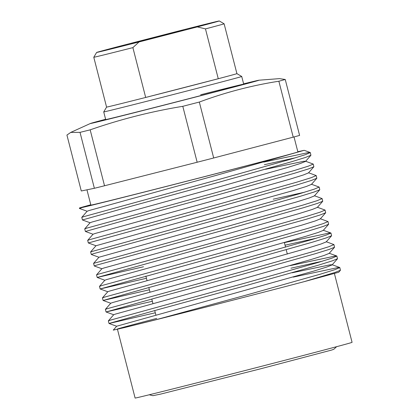 <?xml version="1.0" encoding="UTF-8"?>
<svg xmlns="http://www.w3.org/2000/svg" width="419" height="419" viewBox="0 0 419 419"><rect width="100%" height="100%" fill="white"/><g stroke="black" fill="none" stroke-linecap="round" stroke-linejoin="round"><path stroke-width="0.63" d="M243.617 83.847A87.068 0.545 165.6 0 1 258.973 80.207A87.068 0.545 165.6 0 1 190.771 98.292A87.068 0.545 165.6 0 1 90.41 123.485A87.068 0.545 165.6 0 1 105.619 119.279M278.865 81.228C251.667 85.492 225.155 92.437 199.329 102.058A118.729 0.744 165.6 0 1 197.998 102.398A118.729 0.744 165.6 0 1 182.794 106.316C151.233 111.48 120.358 119.321 90.169 129.843A118.729 0.744 165.6 0 1 80.019 132.362L70.764 132.399L66.925 135.059L81.281 190.985L94.375 188.288A118.729 0.744 -14.4 0 0 104.53 185.769L197.155 162.242A118.729 0.744 -14.4 0 0 212.36 158.324A118.729 0.744 -14.4 0 0 213.69 157.984L293.221 137.154A118.729 0.744 -14.4 0 0 299.606 135.416L285.245 79.49A118.729 0.744 165.6 0 1 278.865 81.228L293.221 137.154M219.294 20.95A63.321 0.398 -14.4 0 0 218.173 21.165A63.321 0.398 -14.4 0 0 176.886 31.451L118.587 46.493A63.321 0.398 -14.4 0 0 96.632 52.443A63.321 0.398 -14.4 0 0 139.045 41.947L197.339 26.905A63.321 0.398 -14.4 0 0 219.294 20.95L224.113 23.799A67.281 0.424 165.6 0 1 224.118 23.799A67.281 0.424 165.6 0 1 205.467 28.895L218.262 78.73L145.681 97.454L132.886 47.625A67.281 0.424 165.6 0 1 93.783 57.267L106.578 107.096A67.281 0.424 -14.4 0 0 107.772 106.871A67.281 0.424 -14.4 0 0 145.681 97.454A67.281 0.424 -14.4 0 0 218.262 78.73A67.281 0.424 -14.4 0 0 236.913 73.634L241.726 76.478A71.24 0.445 165.6 0 1 241.726 76.483A71.24 0.445 165.6 0 1 179.39 92.95A71.24 0.445 165.6 0 1 104.991 111.679A71.24 0.445 165.6 0 1 103.729 111.915L105.698 119.583A71.24 0.445 -14.4 0 0 187.848 98.942A71.24 0.445 -14.4 0 0 243.696 84.151A71.24 0.445 -14.4 0 0 200.659 94.773M199.329 102.058L213.69 157.984M86.953 189.817L90.881 205.106A106.855 0.67 -14.4 0 0 214.104 174.147A106.855 0.67 -14.4 0 0 297.883 151.956L294.023 136.94M156.743 318.388A112.004 0.702 -14.4 0 0 117.393 329.051A112.004 0.702 -14.4 0 0 157.633 319.283M117.393 329.051L135.107 398.05A112.004 0.702 -14.4 0 0 264.269 365.598A112.004 0.702 -14.4 0 0 352.075 342.344L334.414 273.555M90.797 204.791A118.729 0.744 -14.4 0 0 79.38 208.06A118.729 0.744 -14.4 0 0 82.386 207.463L79.5 208.479L87.162 211.265M310.301 152.574L310.924 155.26L305.472 157.439L291.566 161.739L218.529 182.349L132.65 205.813L82.438 219.965L81.778 217.361L83.795 216.644L217.864 179.761L290.906 159.157L305.367 154.663L310.301 152.574L308.101 152.631L263.713 162.116M82.438 219.965L90.116 222.761M313.25 164.075L313.873 166.762L308.421 168.941L294.52 173.241L221.483 193.85L135.604 217.314L85.387 231.466L84.732 228.863L86.743 228.14L220.818 191.263L293.855 170.653L308.321 166.165L313.25 164.075L305.509 161.221L303.513 161.325L265.557 169.292M85.387 231.466L93.07 234.263M316.204 175.577L316.827 178.258L311.375 180.437L297.474 184.737L224.432 205.347L88.341 242.962L87.676 240.38L89.697 239.642L223.772 202.765L296.809 182.155L311.275 177.666L316.204 175.577L308.457 172.722M88.341 242.962L96.019 245.764M316.827 178.258L311.453 184.391L306.299 186.481L293.216 190.561L96.014 245.728L90.64 251.861L226.721 214.266L299.763 193.657L314.224 189.163L319.158 187.073L311.411 184.224M319.158 187.073L319.781 189.76L314.329 191.939L300.428 196.239L227.386 216.848L93.317 253.725L91.311 254.48L98.973 257.261M319.781 189.76L314.407 195.893L309.253 197.983L296.17 202.058L98.963 257.229L93.589 263.362L229.675 225.762L302.717 205.153L317.178 200.664L322.111 198.575L314.365 195.72M322.111 198.575L322.735 201.261L317.283 203.44L303.377 207.74L230.34 228.35L96.265 265.227L94.265 265.976L101.927 268.762M325.06 210.076L325.683 212.758L320.231 214.937L306.331 219.242L97.198 277.462L96.543 274.859L98.554 274.141L232.629 237.264L305.666 216.654L320.132 212.166L325.06 210.076L317.319 207.222M97.198 277.462L143.492 266.777M328.014 221.572L328.637 224.259L323.185 226.438L309.285 230.738L236.243 251.348L100.151 288.963L99.486 286.376L101.508 285.643L235.583 248.766L308.62 228.156L323.086 223.662L328.014 221.572L320.268 218.723M100.151 288.963L146.441 278.279M330.968 233.074L331.591 235.761L326.139 237.94L312.239 242.24L239.197 262.849L153.317 286.313L103.105 300.465L102.44 297.878L104.462 297.144L238.531 260.262L311.574 239.652L326.034 235.164L330.968 233.074L328.774 233.132L284.386 242.617M103.105 300.465L149.394 289.775M333.922 244.576L334.545 247.257L329.093 249.436L315.188 253.741L242.151 274.351L156.271 297.809L106.059 311.966L105.399 309.358L107.416 308.641L241.485 271.763L314.528 251.154L328.988 246.665L333.922 244.576L326.176 241.721M106.059 311.966L152.348 301.277M336.871 256.072L337.494 258.759L332.042 260.937L318.141 265.237L245.105 285.847L159.225 309.311L109.013 323.463L108.353 320.86L110.365 320.142L244.439 283.265L317.476 262.655L331.942 258.162L336.871 256.072L334.676 256.129L290.288 265.615M116.692 326.265L109.029 323.478L155.302 312.778M264.379 164.698L295.861 157.675M273.235 199.198L304.718 192.174M285.046 245.199L316.528 238.17M290.954 268.202L322.431 261.173M337.494 258.759L332.12 264.892L326.967 266.982L313.883 271.056L116.681 326.228L113.266 330.12L124.103 327.668L154.978 320.006L247.393 294.761L320.43 274.152L334.896 269.663L339.825 267.573L337.63 267.631L293.242 277.116M154.978 320.006A118.729 0.744 -14.4 0 0 247.791 296.322A118.729 0.744 -14.4 0 0 304.053 281.688L338.704 272.25L340.448 270.26L334.996 272.439L304.053 281.688M339.825 267.573L340.448 270.26M82.386 207.463C101.319 203.252 251.353 164.856 290.844 154.098L304.184 150.316L297.82 151.709M182.794 106.316L197.155 162.242M279.473 78.631L285.245 79.49M80.019 132.362L94.375 188.288M90.169 129.843L104.53 185.769M339.746 267.505L332.078 264.719L330.088 264.824L292.132 272.79M108.353 320.86L113.727 314.727L115.618 314.035L242.051 279.08L310.935 259.56L324.013 255.48L329.172 253.39L334.545 247.257M105.399 309.358L110.773 303.225L112.669 302.534L239.102 267.584L307.981 248.058L321.064 243.984L326.218 241.894L331.591 235.761M102.451 297.862L107.824 291.729L109.715 291.032L236.148 256.082L305.027 236.557L318.11 232.482L323.264 230.392L328.637 224.259M99.497 286.36L104.87 280.227L106.761 279.536L233.194 244.581L302.073 225.061L315.156 220.981L320.31 218.891L325.683 212.758M96.543 274.859L101.917 268.726L103.807 268.034L230.241 233.084L299.119 213.559L312.202 209.484L317.361 207.395L322.735 201.261M87.686 240.359L93.06 234.226L94.951 233.535L221.384 198.58L290.262 179.06L303.346 174.98L308.499 172.895L313.873 166.762M84.732 228.863L90.106 222.73L91.997 222.033L218.43 187.084L287.308 167.558L300.392 163.483L305.551 161.394L310.924 155.26M81.778 217.361L87.152 211.228L89.048 210.537L215.481 175.582L290.844 154.098M183.553 30.095L131.896 43.393L183.553 30.095M93.783 57.267A67.281 0.424 165.6 0 1 93.783 57.262L96.632 52.443M197.339 26.905L205.467 28.895M132.886 47.625L139.045 41.947M103.729 111.915L106.578 107.096M90.41 123.485L70.764 132.399M287.324 254.066L286.214 249.75L287.324 254.066M79.38 208.06L79.484 208.463M90.63 251.877L91.295 254.464M93.584 263.378L94.249 265.965M155.878 315.025L154.726 310.537L155.878 315.025M152.925 303.524L151.772 299.035L152.925 303.524M149.971 292.022L148.818 287.534L149.971 292.022M147.017 280.521L145.864 276.037L147.017 280.521M329.13 253.223L336.792 256.009M323.222 230.22L330.884 233.006M310.217 152.506L304.184 150.316M97.218 277.478L104.881 280.264M100.167 288.979L107.83 291.765M103.121 300.475L110.784 303.262M106.075 311.977L113.738 314.763M258.973 80.207L279.473 78.625M241.726 76.483L243.696 84.151M284.37 242.57L285.554 247.163M224.118 23.799L236.913 73.634M149.274 394.771L152.893 395.688L160.707 394.085L260.388 368.856L331.79 350.017L333.885 349.221L336.598 346.691"/></g></svg>
